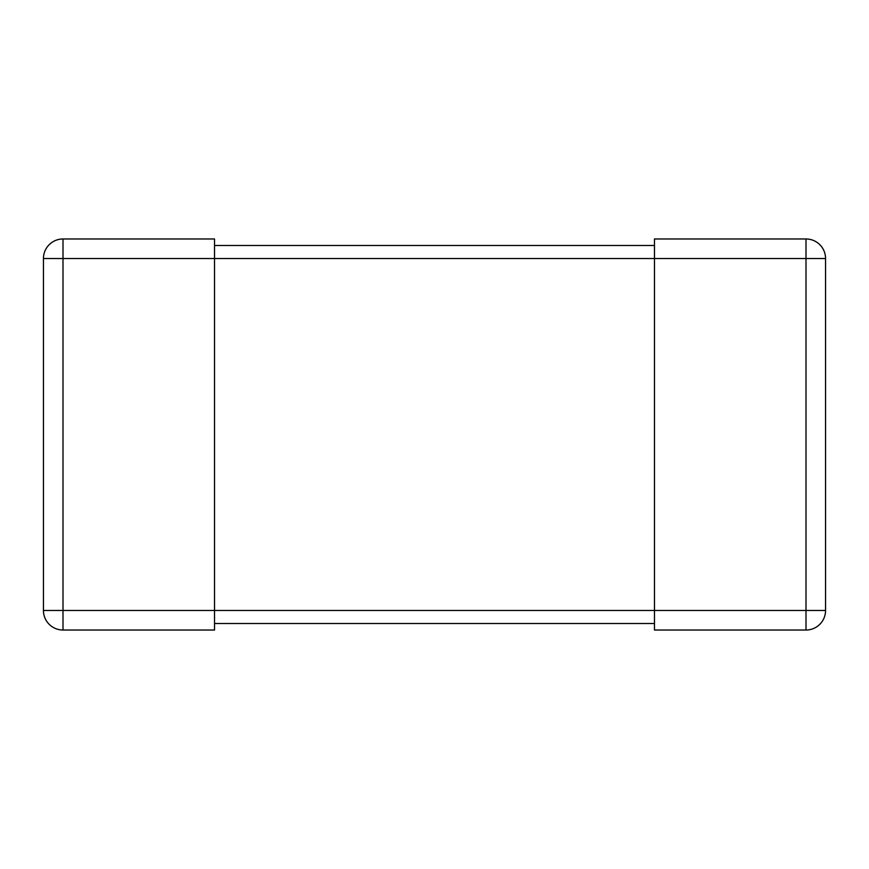 <?xml version="1.0" encoding="UTF-8"?>
<svg xmlns="http://www.w3.org/2000/svg" width="869" height="869" viewBox="0 0 869 869"><rect width="100%" height="100%" fill="white"/><g stroke="black" fill="none" stroke-linecap="round" stroke-linejoin="round"><path stroke-width="1.3" d="M43.45 610.472L43.45 258.527A19.552 19.552 0 0 1 63.002 238.975L214.534 238.975L214.534 258.527L63.002 258.527L63.002 610.472L214.534 610.472L214.534 258.527L805.997 258.527L805.997 610.472L654.466 610.472L654.466 630.025L805.997 630.025L805.997 610.472L825.55 610.472L825.55 258.527A19.552 19.552 0 0 0 805.997 238.975L654.466 238.975L654.466 610.472L214.534 610.472L214.534 630.025L63.002 630.025L63.002 610.472L43.45 610.472A19.552 19.552 0 0 0 63.002 630.025A19.552 19.552 0 0 1 43.45 610.472M825.55 610.472A19.552 19.552 0 0 1 805.997 630.025A19.552 19.552 0 0 0 825.55 610.472M654.466 245.492L214.534 245.492M654.466 623.507L214.534 623.507M43.45 258.527L63.002 258.527L63.002 238.975M825.55 258.527L805.997 258.527L805.997 238.975"/></g></svg>
